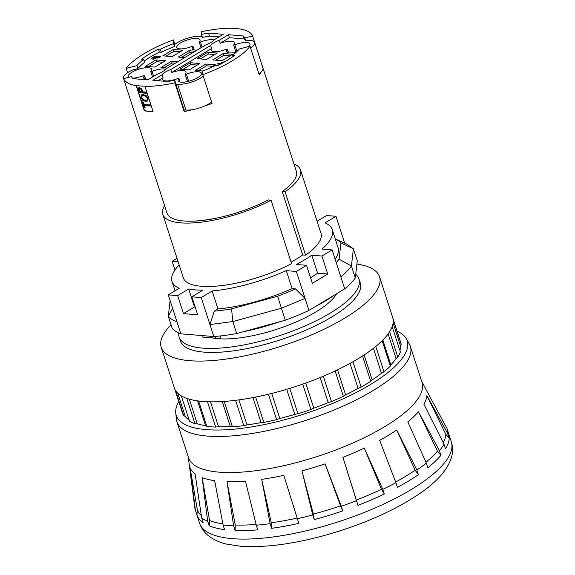 <?xml version="1.0" encoding="UTF-8"?>
<svg xmlns="http://www.w3.org/2000/svg" width="575" height="575" viewBox="0 0 575 575"><rect width="100%" height="100%" fill="white"/><g stroke="black" fill="none" stroke-linecap="round" stroke-linejoin="round"><path stroke-width="0.86" d="M306.54 265.312L296.391 264.478A80.888 25.264 162.1 0 0 311.779 255.199L321.928 256.026L327.736 274.009L312.347 283.295L306.54 265.312L296.355 271.457L286.293 270.631A84.202 26.299 162.1 0 1 212.153 290.986L201.236 297.577L191.849 296.808L202.86 290.159A80.888 25.264 162.1 0 1 188.679 289.002L194.487 306.978A80.888 25.264 -17.9 0 0 195.177 307.115M321.928 256.026L332.113 249.888L322.05 249.061A84.202 26.299 162.1 0 0 332.271 229.698A84.202 26.299 162.1 0 0 325.076 222.877L336.001 216.286L326.614 215.517L317.077 221.267M177.021 258.348L172.169 261.273L178.121 261.762M194.487 306.978L183.475 313.627L177.668 295.643L168.281 294.874L179.206 288.283A84.202 26.299 162.1 0 1 172.011 281.463A84.202 26.299 162.1 0 1 179.17 265.003M177.668 295.643L188.679 289.002M305.577 255.171L285.092 191.755A72.335 22.59 -17.9 0 0 300.495 169.934L320.979 233.349A72.335 22.59 162.1 0 1 305.577 255.171L302.709 254.933A67.958 21.225 162.1 0 1 291.101 262.107M271.105 200.193L291.582 263.609A72.335 22.59 162.1 0 1 183.31 277.811L162.826 214.396A72.335 22.59 -17.9 0 0 271.105 200.193L268.238 199.956A67.958 21.225 162.1 0 1 219.046 217.58C209.48 219.592 200.797 220.793 192.992 221.167A67.958 21.225 162.1 0 1 166.987 213.052L132.724 106.964A67.958 21.225 162.1 0 1 132.595 106.504M158.132 80.73L163.07 77.754L162.1 74.757L152.907 80.306L167.677 81.513A60.001 18.738 -17.9 0 0 174.793 80.212L174.886 82.85A67.958 21.225 162.1 0 1 144.922 86.358L145.159 86.214A67.627 21.124 -17.9 0 1 136.39 85.495L136.16 85.639A67.958 21.225 162.1 0 1 123.596 78.646L131.38 76.647A60.001 18.738 -17.9 0 0 132.983 78.667L147.753 79.882L156.946 74.333A12.269 3.831 -17.9 0 0 165.607 69.108L205.44 45.08A12.269 3.831 -17.9 0 0 214.101 39.855L223.294 34.313L208.531 33.106A60.001 18.738 -17.9 0 0 201.408 34.407L201.322 31.762A69.805 21.8 -17.9 0 1 208.955 30.274A67.958 21.225 162.1 0 1 252.605 35.966L261.898 64.738A67.958 21.225 162.1 0 1 262.063 65.191A67.958 21.225 162.1 0 1 262.279 66.06M258.887 73.679A17.236 5.383 -17.9 0 0 261.23 71.839A67.958 21.225 162.1 0 1 259.303 74.973L250.01 46.201A67.958 21.225 162.1 0 1 224.681 65.097A67.958 21.225 162.1 0 1 202.781 74.692L212.074 103.464A67.958 21.225 162.1 0 1 204.384 106.123A17.236 5.383 -17.9 0 0 211.622 102.048M262.063 65.191L296.333 171.278A67.958 21.225 162.1 0 1 282.224 191.518L302.709 254.933M203.291 76.274A17.236 5.383 -17.9 0 1 177.618 84.288L175.792 84.137L184.115 109.911L185.941 110.062A17.236 5.383 -17.9 0 0 192.172 109.71A67.958 21.225 162.1 0 1 184.173 111.622L174.886 82.85M144.922 86.358L153.051 111.528A67.958 21.225 162.1 0 1 144.289 110.81L144.519 110.673A67.627 21.124 -17.9 0 0 153.007 111.385M136.153 85.639L144.289 110.81M123.596 78.646L132.89 107.417A67.958 21.225 162.1 0 1 132.724 106.964M126.191 68.411A67.958 21.225 162.1 0 1 173.42 39.927L173.542 43.563A57.018 17.811 -17.9 0 0 160.36 49.285L158.384 49.119A60.001 18.738 -17.9 0 0 141.594 59.247L143.57 59.412A57.018 17.811 -17.9 0 0 136.907 65.665L126.191 68.411L127.578 72.702M173.42 39.927L174.843 44.34M188.219 456.751L194.803 507.703A132.272 41.314 -17.9 0 0 195.327 510.047A132.272 41.314 -17.9 0 0 195.428 510.341A67725.75 62663.248 18.8 0 1 190.03 467.647A124.315 38.827 -17.9 0 0 195.112 473.901A67725.75 57376.088 103.7 0 0 201.681 518.039A132.272 41.314 -17.9 0 0 207.676 521.216A67725.75 63871.597 -39.1 0 1 202.148 477.631A124.315 38.827 -17.9 0 0 214.655 480.678A67725.75 43960.173 88.4 0 0 223.071 524.975A132.272 41.314 -17.9 0 0 228.167 525.514A132.272 41.314 -17.9 0 0 233.615 525.837A67725.75 57376.088 -76.3 0 1 227.039 481.699A124.315 38.827 -17.9 0 0 245.467 481.182A67725.75 25242.018 79.7 0 0 256.299 525.198A132.272 41.314 -17.9 0 0 270.121 523.652A67725.75 43960.173 -91.6 0 1 261.697 479.363A124.315 38.827 -17.9 0 0 283.82 475.338A67725.75 3479.296 73.1 0 0 297.361 518.7A132.272 41.314 -17.9 0 0 312.786 514.927A67725.75 25242.018 -100.3 0 1 301.947 470.903A124.315 38.827 -17.9 0 0 325.091 463.86A67725.75 18703.075 66.7 0 1 341.291 506.244A132.272 41.314 -17.9 0 0 356.464 500.703A67725.75 3479.296 -106.9 0 1 342.923 457.341A124.315 38.827 -17.9 0 0 364.313 448.126A67725.742 38629.578 58.9 0 1 382.799 489.354A132.272 41.314 -17.9 0 0 395.895 482.705A67725.75 18703.075 -113.3 0 0 379.694 440.321A124.315 38.827 -17.9 0 0 396.736 430.043A67725.75 53896.784 46.5 0 1 416.875 470.048A132.272 41.314 -17.9 0 0 426.312 463.105A67725.742 38629.578 -121.1 0 0 407.826 421.878A124.315 38.827 -17.9 0 0 418.463 411.779A67725.75 62663.248 18.8 0 1 439.415 450.671A132.272 41.314 -17.9 0 0 444.051 444.259A67725.75 53896.784 -133.5 0 0 423.912 404.254A124.315 38.827 -17.9 0 0 426.873 395.55A67725.75 63871.597 -39.1 0 1 447.695 433.543A132.272 41.314 -17.9 0 0 447.07 428.742A132.272 41.314 -17.9 0 0 446.976 428.447A67725.75 62663.248 -161.2 0 0 426.025 389.562A124.315 38.827 -17.9 0 0 425.694 388.822A124.315 38.827 -17.9 0 0 425.435 388.319L421.662 381.347M406.151 338.531L409.307 343.987A122.662 38.309 162.1 0 1 410.356 346.344L422.007 382.404A122.662 38.309 162.1 0 1 353.395 442.757A122.662 38.309 162.1 0 1 219.01 472.147A122.662 38.309 162.1 0 1 188.557 457.808L176.913 421.741A122.662 38.309 162.1 0 1 176.381 419.218L175.749 412.951A121.332 37.9 -17.9 0 0 206.389 429.626A121.332 37.9 -17.9 0 0 342.837 398.978A121.332 37.9 -17.9 0 0 406.151 338.531A121.332 37.9 -17.9 0 0 397.045 331.121M212.153 290.986L217.961 308.969L214.303 311.176A89.175 27.852 -17.9 0 0 231.574 308.868L232.818 321.562L209.947 324.544L201.236 297.577M236.692 333.55L285.279 320.21A99.123 30.957 162.1 0 0 308.94 310.414L305.066 298.425L281.405 308.222L232.818 321.562L236.692 333.55A99.123 30.957 162.1 0 1 213.814 336.533L209.947 324.544L214.303 311.176M217.961 308.969A84.202 26.299 -17.9 0 0 292.1 288.614L295.471 288.887A89.175 27.852 -17.9 0 1 277.617 296.226L231.574 308.868M296.355 271.457L305.066 298.425L295.471 288.887M286.293 270.631L292.1 288.614M340.939 242.902A89.183 27.852 -17.9 0 0 335.275 238.963L346.804 244.095L353.402 248.831L340.939 242.902L339.063 259.16L351.418 265.988C348.917 269.474 345.381 273.096 340.824 276.855L332.113 249.888M355.285 277.977L357.276 260.82L353.402 248.831L351.418 265.988L355.285 277.977A99.123 30.957 162.1 0 1 344.698 288.844L340.824 276.855M336.001 216.286L344.677 243.146M174.98 269.97L172.169 261.273M277.617 296.226L285.279 320.21M183.475 313.627L197.656 314.791L191.849 296.808M168.281 294.874L176.992 321.849C173.053 320.433 170.157 318.572 168.303 316.272L170.121 300.567M213.814 336.533L180.866 333.831L176.992 321.849M180.866 333.831A99.123 30.957 162.1 0 1 172.177 328.26L168.303 316.272L172.651 308.401M308.94 310.414L344.698 288.844M335.117 259.167A84.202 26.299 -17.9 0 0 338.078 247.681L332.271 229.698M336.21 262.559A89.175 27.852 -17.9 0 0 339.063 259.16M327.736 274.009L317.587 273.175A80.888 25.264 -17.9 0 1 310.558 277.747M311.779 255.199L317.587 273.175M334.47 295.011A92.827 28.994 162.1 0 1 314.906 306.813M280.011 321.655A92.827 28.994 162.1 0 1 243.311 331.732M201.789 335.548A92.827 28.994 162.1 0 1 198.116 335.247M150.319 105.39A66.305 20.707 162.1 0 1 145.389 104.981L144.454 105.541A67.627 21.124 162.1 0 0 150.513 105.994L150.154 104.866A67.627 21.124 -17.9 0 1 144.088 104.42L143.319 102.027A67.627 21.124 -17.9 0 1 142.507 101.919L144.411 107.812L145.058 107.424M144.447 104.463L144.742 105.369M144.454 105.541L145.223 107.927A67.627 21.124 162.1 0 1 144.411 107.812M139.366 87.623L139.438 88.909M139.502 92.625A67.627 21.124 -17.9 0 0 146.381 93.193L146.014 92.065A67.627 21.124 162.1 0 1 142.823 91.899L141.608 88.845L139.567 87.637L138.755 87.752L138.647 89.966L139.502 92.625L140.437 92.065A66.305 20.707 -17.9 0 0 146.187 92.589M142.657 91.403L141.953 91.828A67.627 21.124 -17.9 0 1 139.948 91.612L139.337 89.06L139.948 88.809L139.337 89.06M141.91 97.003L141.975 94.667L141.04 95.227L143.261 94.602L146.316 95.673L148.163 98.203L147.933 100.661L145.525 101.416L142.665 100.244L140.976 97.563L141.436 94.875M141.587 88.823L140.875 89.254L141.953 91.828M140.875 89.254L139.948 88.809L140.882 88.248L140.271 88.493M147.868 100.733L146.46 100.848L143.599 99.676M147.574 99.482L146.639 100.05L147.574 99.482M146.107 95.529L142.808 95.601M147.322 99.338L147.265 98.174C146.237 96.42 145.015 95.622 143.606 95.781L141.874 96.162L141.759 97.714L142.931 99.446L145.022 100.208L146.639 100.05M143.031 95.421L141.874 96.162M147.933 100.661L147.452 101.071M140.307 91.655L140.437 92.065M136.39 85.495L144.519 110.673M144.117 61.094A60.001 18.738 162.1 0 1 159.347 52.117L161.323 52.282A57.018 17.811 162.1 0 1 174.513 46.561L174.448 44.656A17.236 5.383 -17.9 0 1 200.517 36.318L202.069 36.448M123.704 78.617A17.236 5.383 -17.9 0 1 123.488 78.186A17.236 5.383 -17.9 0 1 132.272 70.1L137.878 68.662A57.018 17.811 162.1 0 1 144.541 62.402L143.57 59.412M145.532 79.177L144.454 75.835A12.269 3.831 -17.9 0 0 143.692 77.927A12.269 3.831 -17.9 0 0 148.58 79.386M144.454 75.835L143.29 75.742A12.269 3.831 162.1 0 1 132.43 78.135M128.721 77.33A12.269 3.831 162.1 0 1 128.225 76.662A12.269 3.831 162.1 0 1 138.719 69.244A12.269 3.831 162.1 0 1 151.57 69.115A12.269 3.831 162.1 0 1 150.808 71.207L151.972 71.3L153.604 76.353M165.521 69.223A12.269 3.831 -17.9 0 0 151.972 71.3M194.027 49.924L192.948 46.582A12.269 3.831 -17.9 0 0 192.194 48.674A12.269 3.831 -17.9 0 0 197.074 50.126M192.948 46.582L191.791 46.489A12.269 3.831 162.1 0 1 176.719 47.402A12.269 3.831 162.1 0 1 187.22 39.991A12.269 3.831 162.1 0 1 200.064 39.862A12.269 3.831 162.1 0 1 199.309 41.953L200.474 42.047L202.098 47.1M214.022 39.97A12.269 3.831 -17.9 0 0 200.474 42.047M219.039 36.879L209.494 36.096A60.001 18.738 162.1 0 0 202.378 37.404L201.408 34.407M153.812 56.824L154.955 56.134L160.856 56.616L159.62 57.363L157.507 57.184L154.776 58.851L152.591 59.052L151.462 58.571L152.238 57.687L154.438 56.875L153.812 56.824M156.019 59.922L145.432 66.312L154.883 67.088L165.478 60.698L156.019 59.922L156.601 61.719L162.919 62.237M173.406 49.436L162.818 55.825L172.27 56.602L182.864 50.212L173.406 49.436L173.988 51.233L165.952 56.084M195.256 51.225L188.88 50.701L178.286 57.09L184.661 57.615M167.275 68.102L160.899 67.584L171.494 61.194L177.869 61.712M184.115 109.911L184.173 111.622M192.992 221.159C200.812 220.929 209.494 219.736 219.046 217.58M238.905 399.891L246.984 424.903A113.706 35.513 -17.9 0 0 261.057 422.625L252.971 397.591M215.697 336.389L215.222 338.122L202.759 337.101L220.383 338.589L220.908 335.886M215.222 338.122L220.383 338.589M364.112 354.969L372.176 379.924A47.128 14.72 -17.9 0 0 370.717 381.34L362.53 356.004M375.791 346.452L383.971 371.788A114.669 35.815 -17.9 0 0 390.36 366.067L382.181 340.731M352.942 361.783L361.129 387.126A47.128 14.72 -17.9 0 0 358.11 388.412L350.031 363.407M243.218 35.945L244.188 38.942A60.001 18.738 162.1 0 1 245.791 40.962L244.828 37.964A60.001 18.738 -17.9 0 0 243.218 35.945L228.455 34.737L229.418 37.734L220.225 43.276L219.262 40.279A12.269 3.831 -17.9 0 0 210.601 45.504L211.564 48.501L171.731 72.529L170.761 69.532A12.269 3.831 -17.9 0 0 162.1 74.757M285.092 191.755L282.224 191.518M300.495 169.934A72.335 22.59 -17.9 0 0 293.954 163.911M244.188 38.942L229.418 37.734M136.907 65.665L137.878 68.662M170.761 69.532L210.601 45.504M219.262 40.279L228.455 34.737M252.605 35.966L244.828 37.964M246.984 424.903A47.128 14.72 -17.9 0 0 243.771 425.665L235.585 400.322M255.631 397.081L263.81 422.417A114.669 35.815 -17.9 0 0 276.597 419.606L268.41 394.263M224.221 401.422L232.408 426.765A47.128 14.72 -17.9 0 0 230.316 426.521L222.252 401.551M158.384 49.119L159.347 52.117M202.759 337.101L203.155 335.663M189.312 399.165L197.268 423.811A113.706 35.513 -17.9 0 0 205.584 425.673L197.577 400.876M177.754 393.243L185.236 416.415A113.706 35.513 -17.9 0 0 189.146 420.081M210.5 401.824L218.543 426.736A113.706 35.513 -17.9 0 0 230.316 426.521M185.236 416.415A47.128 14.72 -17.9 0 0 183.748 415.854L175.598 390.633M174.685 388.858L182.613 413.396A114.669 35.815 -17.9 0 0 183.748 415.854M389.613 331.753L397.792 357.082A114.669 35.815 -17.9 0 0 400.358 351.972L392.179 326.665M397.792 357.082A47.128 14.72 -17.9 0 0 396.067 358.52L388.125 333.931M382.849 340.055L390.856 364.83A47.128 14.72 -17.9 0 0 390.36 366.067M232.408 426.765A114.669 35.815 -17.9 0 0 243.771 425.665M218.543 426.736A47.128 14.72 -17.9 0 0 215.639 427.074L207.453 401.738M198.619 401.012L206.806 426.348A47.128 14.72 -17.9 0 0 205.584 425.673M393.106 319.29L401.228 344.432A114.669 35.815 -17.9 0 0 400.854 342.908L392.926 318.37M263.81 422.417A47.128 14.72 -17.9 0 0 261.057 422.625M361.129 387.126A114.669 35.815 -17.9 0 0 370.717 381.34M337.539 369.826L345.625 394.853A47.128 14.72 -17.9 0 0 343.332 396.304L335.146 370.961M372.176 379.924A113.706 35.513 -17.9 0 0 381.484 373.225L373.441 348.328M345.625 394.853A113.706 35.513 -17.9 0 0 358.11 388.412M390.856 364.83A113.706 35.513 -17.9 0 0 396.067 358.52M208.531 33.106L209.494 36.096M206.806 426.348A114.669 35.815 -17.9 0 0 215.639 427.074M250.563 47.905A17.236 5.383 -17.9 0 0 254.646 42.421A17.236 5.383 -17.9 0 0 250.369 40.408L248.544 40.257L245.791 40.962M212.47 337.935A72.335 22.59 -17.9 0 0 282.505 327.326A72.335 22.59 -17.9 0 0 336.569 293.746M160.36 49.285L161.323 52.282M173.542 43.563L174.513 46.561M271.716 393.451L279.809 418.499A47.128 14.72 -17.9 0 0 276.597 419.606M289.771 388.398L297.951 413.741A114.669 35.815 -17.9 0 0 310.902 409.486L302.716 384.143M379.529 276.783L392.696 317.544A114.705 35.823 162.1 0 1 357.887 358.893A114.705 35.823 162.1 0 1 244.605 399.05A114.705 35.823 162.1 0 1 174.39 388.053L161.223 347.293A114.705 35.823 -17.9 0 0 231.438 358.297A114.705 35.823 -17.9 0 0 344.72 318.133A114.705 35.823 -17.9 0 0 379.529 276.783A114.705 35.823 -17.9 0 0 356.902 264.047M171.055 324.789A114.705 35.823 -17.9 0 0 161.223 347.293M401.228 344.432A47.128 14.72 -17.9 0 0 400.444 345.733L393.113 323.042M383.971 371.788A47.128 14.72 -17.9 0 0 381.484 373.225M178.775 332.997A94.48 29.512 -17.9 0 0 179.17 337.065A94.48 29.512 -17.9 0 0 278.149 336.109A94.48 29.512 -17.9 0 0 358.987 278.983A94.48 29.512 -17.9 0 0 355.717 274.253M305.699 383.087L313.792 408.142A113.706 35.513 -17.9 0 0 328.239 402.593L320.153 377.545M313.792 408.142A47.128 14.72 -17.9 0 0 310.902 409.486M323.301 376.237L331.488 401.58A114.669 35.815 -17.9 0 0 343.332 396.304M297.951 413.741A47.128 14.72 -17.9 0 0 294.795 414.381L286.702 389.325M202.781 74.692L202.659 71.056A57.018 17.811 -17.9 0 0 215.848 65.334L217.817 65.493A60.001 18.738 -17.9 0 0 234.607 55.373L232.631 55.207A57.018 17.811 -17.9 0 0 239.293 48.954L250.01 46.201M164.608 205.692A72.335 22.59 -17.9 0 0 162.826 214.396M179.17 337.065L180.471 341.083A94.48 29.512 -17.9 0 0 279.45 340.12A94.48 29.512 -17.9 0 0 360.288 283.001L358.987 278.983M155.969 57.047L153.072 58.046C154.423 58.506 155.609 58.248 156.637 57.284L155.969 57.047M175.792 84.137L174.793 80.212M232.631 55.207L233.055 56.515M147.983 97.736L147.265 98.174M223.876 62.308L221.727 63.487M175.31 63.257L172.076 62.991L171.494 61.194M164.033 67.836L172.076 62.991M181.42 57.349L189.463 52.505L188.88 50.701M192.697 52.771L189.463 52.505M180.306 51.75L173.988 51.233M156.601 61.719L148.566 66.571M152.404 59.031L153.245 58.578M156.688 57.443L157.406 57.5M214.683 54.568L208.366 54.05L200.33 58.902M182.943 69.388L190.979 64.537L197.297 65.054M198.411 70.653L206.454 65.809L212.772 66.326M230.158 55.84L223.84 55.322L215.798 60.167M155.243 57.04L154.955 56.134M207.783 52.253L217.242 53.029L206.648 59.419L197.196 58.643L207.783 52.253L208.366 54.05M190.979 64.537L190.397 62.74L179.81 69.129L189.261 69.906L199.856 63.516L190.397 62.74M206.454 65.809L205.872 64.012L195.277 70.402L202.759 71.013M209.717 68.166L215.323 64.788L205.872 64.012M232.71 54.294L223.258 53.525L212.664 59.915L222.115 60.684L232.71 54.294M223.84 55.322L223.258 53.525M220.814 63.969L220.635 63.422L221.389 62.56L225.22 61.539M218.795 64.12L218.514 63.25L220.635 63.422M220.297 64.242L217.285 63.99L218.514 63.25M171.731 72.529A12.269 3.831 -17.9 0 1 185.948 71.94A12.269 3.831 -17.9 0 1 185.186 74.024L186.35 74.118A12.269 3.831 162.1 0 1 201.415 73.205A12.269 3.831 162.1 0 1 190.922 80.622A12.269 3.831 162.1 0 1 178.07 80.744A12.269 3.831 162.1 0 1 178.832 78.66L177.668 78.559A12.269 3.831 -17.9 0 1 162.603 79.479A12.269 3.831 -17.9 0 1 163.07 77.754M236.131 52.275A12.269 3.831 162.1 0 1 226.572 51.491A12.269 3.831 162.1 0 1 227.326 49.4L226.169 49.306A12.269 3.831 -17.9 0 1 211.097 50.226A12.269 3.831 -17.9 0 1 211.564 48.501M220.225 43.276A12.269 3.831 -17.9 0 1 234.442 42.687A12.269 3.831 -17.9 0 1 233.687 44.771L234.852 44.864A12.269 3.831 162.1 0 1 249.917 43.952A12.269 3.831 162.1 0 1 248.673 46.546M261.23 71.839A17.236 5.383 -17.9 0 0 262.969 68.195L254.646 42.421M192.172 109.71A17.236 5.383 -17.9 0 0 204.384 106.123M178.803 401.609A121.332 37.9 -17.9 0 0 175.749 412.951M399.934 350.664A113.706 35.513 -17.9 0 0 400.444 345.733M331.488 401.58A47.128 14.72 -17.9 0 0 328.239 402.593M279.809 418.499A113.706 35.513 -17.9 0 0 294.795 414.381M197.268 423.811A47.128 14.72 -17.9 0 0 194.954 423.696A114.669 35.815 -17.9 0 1 189.513 421.216L181.341 395.902M364.313 448.126A115247.581 65735.193 58.9 0 1 381.469 489.246A18107.67 10328.294 58.9 0 1 384.301 494.004L382.799 489.354M356.464 500.703L357.966 505.36A18106.671 930.199 -106.9 0 1 356.371 500.063A115210.292 5918.741 -106.9 0 1 342.923 457.341M356.371 500.063A130.288 40.696 -17.9 0 0 381.469 489.246M357.966 505.36A132.272 41.314 -17.9 0 0 384.301 494.004M270.121 523.652L271.623 528.31A18106.671 11752.878 -91.6 0 1 271.307 522.776A130.288 40.696 -17.9 0 0 297.167 518.075M271.623 528.31A132.272 41.314 -17.9 0 0 298.863 523.351L297.361 518.7M233.615 525.837L235.118 530.495A132.272 41.314 -17.9 0 0 257.808 529.855L256.299 525.198M223.071 524.975L224.581 529.625A132.272 41.314 -17.9 0 1 209.178 525.866A18106.671 17076.257 -39.1 0 1 209.588 520.519A115210.292 108653.876 -39.1 0 1 202.148 477.631M207.676 521.216L209.178 525.866M201.681 518.039L203.183 522.697A132.272 41.314 -17.9 0 1 196.93 514.992A18106.671 16753.2 18.8 0 1 197.369 509.867A115210.292 106598.316 18.8 0 1 190.03 467.647M195.428 510.341L196.93 514.992M447.695 433.543L449.204 438.2A132.272 41.314 -17.9 0 1 445.553 448.917L444.051 444.259M439.415 450.671L440.917 455.321A132.272 41.314 -17.9 0 1 427.814 467.762L426.312 463.105M416.875 470.048L418.384 474.706A132.272 41.314 -17.9 0 1 397.397 487.363L395.895 482.705M341.291 506.244L342.793 510.902A132.272 41.314 -17.9 0 1 314.288 519.577A18106.671 6748.523 -100.3 0 1 313.368 514.115A115210.292 42939.951 -100.3 0 1 301.947 470.903M312.786 514.927L314.288 519.577M271.307 522.776A115210.292 74781.963 -91.6 0 1 261.697 479.363M325.091 463.86A115210.292 31816.353 66.7 0 1 340.537 505.849A18106.671 5000.322 66.7 0 1 342.793 510.902M313.368 514.115A130.288 40.696 -17.9 0 0 340.537 505.849M197.369 509.867A130.288 40.696 -17.9 0 0 201.315 515.588M209.588 520.519A130.288 40.696 -17.9 0 0 222.87 523.904M235.118 530.495A18106.671 15339.663 -76.3 0 1 235.261 525.004A115210.292 97604.173 -76.3 0 1 227.039 481.699M235.261 525.004A130.288 40.696 -17.9 0 0 256.119 524.457M418.463 411.779A115210.292 106598.316 18.8 0 1 437.474 451.145A18106.671 16753.2 18.8 0 1 440.917 455.321M425.924 462.235A130.288 40.696 -17.9 0 0 437.474 451.145M443.275 442.714A130.288 40.696 -17.9 0 0 445.79 434.247A18106.671 17076.257 -39.1 0 1 449.204 438.2M396.736 430.043A115210.292 91685.432 46.5 0 1 415.136 470.242A18106.671 14409.457 46.5 0 1 418.384 474.706M395.636 482.037A130.288 40.696 -17.9 0 0 415.136 470.242M426.873 395.55A115210.292 108653.876 -39.1 0 1 445.79 434.247M410.356 346.344A122.662 38.309 162.1 0 1 341.744 406.698A122.662 38.309 162.1 0 1 207.359 436.08A122.662 38.309 162.1 0 1 176.913 421.741M186.774 398.367L194.954 423.696M139.322 89.556L138.647 89.966M141.63 97.168L140.976 97.563M143.434 99.777L142.665 100.244M146.46 100.848L145.525 101.416M144.541 95.213L143.606 95.781M177.618 84.288L185.941 110.062M142.197 90.009L141.5 90.426M179.91 81.995L178.832 78.66M186.35 74.118L188.658 81.276M228.404 52.742L227.326 49.4M234.852 44.864L236.979 51.462M232.415 538.66A132.272 41.314 -17.9 0 0 377.329 506.97A132.272 41.314 -17.9 0 0 451.317 441.887C454.753 451.842 451.368 462.933 441.169 475.158C436.037 480.98 429.518 486.68 421.619 492.265C400.071 507.279 373.06 520.073 340.587 530.653C302.112 542.836 268.805 548.033 240.659 546.25L227.348 544.259C220.009 542.685 213.677 539.839 208.351 535.706C204.254 532.45 201.329 528.281 199.575 523.2A132.272 41.314 -17.9 0 0 232.415 538.66M425.694 388.822L426.312 390.094M175.03 290.806L172.011 281.463M139.488 88.873L140.422 88.313M153.072 58.046L153.46 59.247M156.637 57.284L157.025 58.477M199.252 42.126L201.056 47.725M194.156 49.953L193.013 46.417M150.751 71.379L152.562 76.978M145.655 79.206L144.512 75.67M178.89 78.487L180.032 82.024M187.507 81.557L185.128 74.197M227.391 49.234L228.534 52.771M236.002 52.296L233.63 44.943M123.488 78.186L123.639 78.638M195.327 510.047L199.575 523.2M447.07 428.742L451.317 441.887"/></g></svg>
